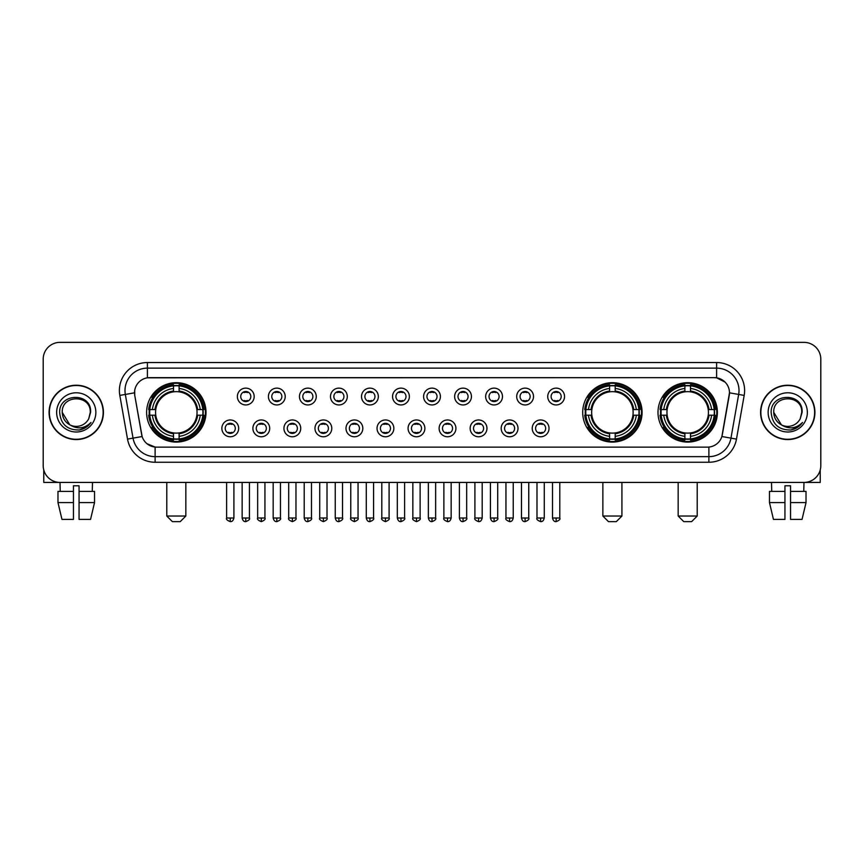 <?xml version="1.0" encoding="UTF-8"?>
<svg xmlns="http://www.w3.org/2000/svg" width="864" height="864" viewBox="0 0 864 864"><rect width="100%" height="100%" fill="white"/><g stroke="black" fill="none" stroke-linecap="round" stroke-linejoin="round"><path stroke-width="1.3" d="M582.703 412.387A29.689 29.689 0 0 0 612.392 442.087A29.689 29.689 0 0 0 642.082 412.387A29.689 29.689 0 0 0 612.392 382.698A29.689 29.689 0 0 0 582.703 412.387M658.001 412.387A29.689 29.689 0 0 0 687.69 442.087A29.689 29.689 0 0 0 717.379 412.387A29.689 29.689 0 0 0 687.69 382.698A29.689 29.689 0 0 0 658.001 412.387M146.621 412.387A29.689 29.689 0 0 0 176.31 442.087A29.689 29.689 0 0 0 205.999 412.387A29.689 29.689 0 0 0 176.31 382.698A29.689 29.689 0 0 0 146.621 412.387M238.669 428.36A8.402 8.402 0 0 1 230.256 436.763A8.402 8.402 0 0 1 221.854 428.36A8.402 8.402 0 0 1 230.256 419.958A8.402 8.402 0 0 1 238.669 428.36M225.223 428.36A5.044 5.044 0 0 0 230.256 433.404A5.044 5.044 0 0 0 235.3 428.36A5.044 5.044 0 0 0 230.256 423.317A5.044 5.044 0 0 0 225.223 428.36M269.698 428.36A8.402 8.402 0 0 1 261.295 436.763A8.402 8.402 0 0 1 252.893 428.36A8.402 8.402 0 0 1 261.295 419.958A8.402 8.402 0 0 1 269.698 428.36M256.252 428.36A5.044 5.044 0 0 0 261.295 433.404A5.044 5.044 0 0 0 266.339 428.36A5.044 5.044 0 0 0 261.295 423.317A5.044 5.044 0 0 0 256.252 428.36M300.737 428.36A8.402 8.402 0 0 1 292.334 436.763A8.402 8.402 0 0 1 283.932 428.36A8.402 8.402 0 0 1 292.334 419.958A8.402 8.402 0 0 1 300.737 428.36M287.291 428.36A5.044 5.044 0 0 0 292.334 433.404A5.044 5.044 0 0 0 297.378 428.36A5.044 5.044 0 0 0 292.334 423.317A5.044 5.044 0 0 0 287.291 428.36M331.776 428.36A8.402 8.402 0 0 1 323.374 436.763A8.402 8.402 0 0 1 314.971 428.36A8.402 8.402 0 0 1 323.374 419.958A8.402 8.402 0 0 1 331.776 428.36M318.33 428.36A5.044 5.044 0 0 0 323.374 433.404A5.044 5.044 0 0 0 328.417 428.36A5.044 5.044 0 0 0 323.374 423.317A5.044 5.044 0 0 0 318.33 428.36M362.815 428.36A8.402 8.402 0 0 1 354.413 436.763A8.402 8.402 0 0 1 346 428.36A8.402 8.402 0 0 1 354.413 419.958A8.402 8.402 0 0 1 362.815 428.36M349.369 428.36A5.044 5.044 0 0 0 354.413 433.404A5.044 5.044 0 0 0 359.446 428.36A5.044 5.044 0 0 0 354.413 423.317A5.044 5.044 0 0 0 349.369 428.36M393.844 428.36A8.402 8.402 0 0 1 385.441 436.763A8.402 8.402 0 0 1 377.039 428.36A8.402 8.402 0 0 1 385.441 419.958A8.402 8.402 0 0 1 393.844 428.36M380.398 428.36A5.044 5.044 0 0 0 385.441 433.404A5.044 5.044 0 0 0 390.485 428.36A5.044 5.044 0 0 0 385.441 423.317A5.044 5.044 0 0 0 380.398 428.36M424.883 428.36A8.402 8.402 0 0 1 416.48 436.763A8.402 8.402 0 0 1 408.078 428.36A8.402 8.402 0 0 1 416.48 419.958A8.402 8.402 0 0 1 424.883 428.36M411.437 428.36A5.044 5.044 0 0 0 416.48 433.404A5.044 5.044 0 0 0 421.524 428.36A5.044 5.044 0 0 0 416.48 423.317A5.044 5.044 0 0 0 411.437 428.36M455.922 428.36A8.402 8.402 0 0 1 447.52 436.763A8.402 8.402 0 0 1 439.117 428.36A8.402 8.402 0 0 1 447.52 419.958A8.402 8.402 0 0 1 455.922 428.36M442.476 428.36A5.044 5.044 0 0 0 447.52 433.404A5.044 5.044 0 0 0 452.563 428.36A5.044 5.044 0 0 0 447.52 423.317A5.044 5.044 0 0 0 442.476 428.36M486.961 428.36A8.402 8.402 0 0 1 478.559 436.763A8.402 8.402 0 0 1 470.156 428.36A8.402 8.402 0 0 1 478.559 419.958A8.402 8.402 0 0 1 486.961 428.36M473.515 428.36A5.044 5.044 0 0 0 478.559 433.404A5.044 5.044 0 0 0 483.602 428.36A5.044 5.044 0 0 0 478.559 423.317A5.044 5.044 0 0 0 473.515 428.36M518 428.36A8.402 8.402 0 0 1 509.587 436.763A8.402 8.402 0 0 1 501.185 428.36A8.402 8.402 0 0 1 509.587 419.958A8.402 8.402 0 0 1 518 428.36M504.554 428.36A5.044 5.044 0 0 0 509.587 433.404A5.044 5.044 0 0 0 514.631 428.36A5.044 5.044 0 0 0 509.587 423.317A5.044 5.044 0 0 0 504.554 428.36M549.029 428.36A8.402 8.402 0 0 1 540.626 436.763A8.402 8.402 0 0 1 532.224 428.36A8.402 8.402 0 0 1 540.626 419.958A8.402 8.402 0 0 1 549.029 428.36M535.583 428.36A5.044 5.044 0 0 0 540.626 433.404A5.044 5.044 0 0 0 545.67 428.36A5.044 5.044 0 0 0 540.626 423.317A5.044 5.044 0 0 0 535.583 428.36M254.178 396.533A8.402 8.402 0 0 1 245.776 404.946A8.402 8.402 0 0 1 237.373 396.533A8.402 8.402 0 0 1 245.776 388.13A8.402 8.402 0 0 1 254.178 396.533M240.732 396.533A5.044 5.044 0 0 0 245.776 401.576A5.044 5.044 0 0 0 250.819 396.533A5.044 5.044 0 0 0 245.776 391.5A5.044 5.044 0 0 0 240.732 396.533M285.217 396.533A8.402 8.402 0 0 1 276.815 404.946A8.402 8.402 0 0 1 268.412 396.533A8.402 8.402 0 0 1 276.815 388.13A8.402 8.402 0 0 1 285.217 396.533M271.771 396.533A5.044 5.044 0 0 0 276.815 401.576A5.044 5.044 0 0 0 281.858 396.533A5.044 5.044 0 0 0 276.815 391.5A5.044 5.044 0 0 0 271.771 396.533M316.256 396.533A8.402 8.402 0 0 1 307.854 404.946A8.402 8.402 0 0 1 299.452 396.533A8.402 8.402 0 0 1 307.854 388.13A8.402 8.402 0 0 1 316.256 396.533M302.81 396.533A5.044 5.044 0 0 0 307.854 401.576A5.044 5.044 0 0 0 312.898 396.533A5.044 5.044 0 0 0 307.854 391.5A5.044 5.044 0 0 0 302.81 396.533M347.296 396.533A8.402 8.402 0 0 1 338.893 404.946A8.402 8.402 0 0 1 330.491 396.533A8.402 8.402 0 0 1 338.893 388.13A8.402 8.402 0 0 1 347.296 396.533M333.85 396.533A5.044 5.044 0 0 0 338.893 401.576A5.044 5.044 0 0 0 343.937 396.533A5.044 5.044 0 0 0 338.893 391.5A5.044 5.044 0 0 0 333.85 396.533M378.335 396.533A8.402 8.402 0 0 1 369.922 404.946A8.402 8.402 0 0 1 361.519 396.533A8.402 8.402 0 0 1 369.922 388.13A8.402 8.402 0 0 1 378.335 396.533M364.889 396.533A5.044 5.044 0 0 0 369.922 401.576A5.044 5.044 0 0 0 374.965 396.533A5.044 5.044 0 0 0 369.922 391.5A5.044 5.044 0 0 0 364.889 396.533M409.363 396.533A8.402 8.402 0 0 1 400.961 404.946A8.402 8.402 0 0 1 392.558 396.533A8.402 8.402 0 0 1 400.961 388.13A8.402 8.402 0 0 1 409.363 396.533M395.917 396.533A5.044 5.044 0 0 0 400.961 401.576A5.044 5.044 0 0 0 406.004 396.533A5.044 5.044 0 0 0 400.961 391.5A5.044 5.044 0 0 0 395.917 396.533M440.402 396.533A8.402 8.402 0 0 1 432 404.946A8.402 8.402 0 0 1 423.598 396.533A8.402 8.402 0 0 1 432 388.13A8.402 8.402 0 0 1 440.402 396.533M426.956 396.533A5.044 5.044 0 0 0 432 401.576A5.044 5.044 0 0 0 437.044 396.533A5.044 5.044 0 0 0 432 391.5A5.044 5.044 0 0 0 426.956 396.533M471.442 396.533A8.402 8.402 0 0 1 463.039 404.946A8.402 8.402 0 0 1 454.637 396.533A8.402 8.402 0 0 1 463.039 388.13A8.402 8.402 0 0 1 471.442 396.533M457.996 396.533A5.044 5.044 0 0 0 463.039 401.576A5.044 5.044 0 0 0 468.083 396.533A5.044 5.044 0 0 0 463.039 391.5A5.044 5.044 0 0 0 457.996 396.533M502.481 396.533A8.402 8.402 0 0 1 494.078 404.946A8.402 8.402 0 0 1 485.665 396.533A8.402 8.402 0 0 1 494.078 388.13A8.402 8.402 0 0 1 502.481 396.533M489.035 396.533A5.044 5.044 0 0 0 494.078 401.576A5.044 5.044 0 0 0 499.111 396.533A5.044 5.044 0 0 0 494.078 391.5A5.044 5.044 0 0 0 489.035 396.533M533.509 396.533A8.402 8.402 0 0 1 525.107 404.946A8.402 8.402 0 0 1 516.704 396.533A8.402 8.402 0 0 1 525.107 388.13A8.402 8.402 0 0 1 533.509 396.533M520.063 396.533A5.044 5.044 0 0 0 525.107 401.576A5.044 5.044 0 0 0 530.15 396.533A5.044 5.044 0 0 0 525.107 391.5A5.044 5.044 0 0 0 520.063 396.533M564.548 396.533A8.402 8.402 0 0 1 556.146 404.946A8.402 8.402 0 0 1 547.744 396.533A8.402 8.402 0 0 1 556.146 388.13A8.402 8.402 0 0 1 564.548 396.533M551.102 396.533A5.044 5.044 0 0 0 556.146 401.576A5.044 5.044 0 0 0 561.19 396.533A5.044 5.044 0 0 0 556.146 391.5A5.044 5.044 0 0 0 551.102 396.533M127.526 439.106L119.815 395.41A28.015 28.015 0 0 1 147.398 362.534L716.602 362.534A28.015 28.015 0 0 1 744.185 395.41L736.474 439.106A28.015 28.015 0 0 1 708.89 462.251L155.11 462.251A28.015 28.015 0 0 1 127.526 439.106L133.034 438.134L125.334 394.438A22.41 22.41 0 0 1 147.398 368.129L716.602 368.129A22.41 22.41 0 0 1 738.666 394.438L730.966 438.134A22.41 22.41 0 0 1 708.89 456.646L155.11 456.646A22.41 22.41 0 0 1 133.034 438.134L142.128 436.525L134.752 395.41A15.131 15.131 0 0 1 149.645 377.654L714.355 377.654A15.131 15.131 0 0 1 729.248 395.41L722.336 434.624A15.131 15.131 0 0 1 707.443 447.131L156.557 447.131A15.131 15.131 0 0 1 141.664 434.624L134.752 395.41L134.687 390.539M149.288 415.195A27.173 27.173 0 0 1 149.288 409.59M660.658 415.195A27.173 27.173 0 0 1 660.658 409.59M585.371 415.195A27.173 27.173 0 0 1 585.371 409.59M49.086 412.387A27.173 27.173 0 0 0 76.259 439.56A27.173 27.173 0 0 0 103.421 412.387A27.173 27.173 0 0 0 76.259 385.225A27.173 27.173 0 0 0 49.086 412.387M760.579 412.387A27.173 27.173 0 0 0 787.741 439.56A27.173 27.173 0 0 0 814.914 412.387A27.173 27.173 0 0 0 787.741 385.225A27.173 27.173 0 0 0 760.579 412.387M147.398 362.534L147.398 377.827L714.355 377.654L716.602 377.827L725.047 382.082M707.443 447.131L156.557 447.131M155.11 462.251L155.11 447.055L147.031 443.75M744.185 395.41L729.486 392.818L721.872 436.525L736.474 439.106M820.8 359.165A16.805 16.805 0 0 0 803.995 342.36L60.005 342.36A16.805 16.805 0 0 0 43.2 359.165L43.2 465.61A16.805 16.805 0 0 0 60.005 482.425L803.995 482.425A16.805 16.805 0 0 0 820.8 465.61L820.8 359.165L820.8 465.61M43.2 359.165L43.2 465.61M803.995 342.36L60.005 342.36M60.253 491.389L60.005 482.425L803.995 482.425L803.747 491.389M103.14 412.387A26.892 26.892 0 0 0 76.259 385.506A26.892 26.892 0 0 0 49.367 412.387A26.892 26.892 0 0 0 76.259 439.279A26.892 26.892 0 0 0 103.14 412.387M69.779 424.807L62.251 412.387C61.387 394.319 91.12 394.319 90.256 412.387L88.722 418.77L90.601 412.387C91.984 392.17 59.044 392.666 59.659 412.387C60.772 424.31 67.338 430.164 79.358 429.98C84.251 429.03 88.128 426.535 90.99 422.474C84.532 428.684 77.522 429.494 69.962 424.904A14.008 14.008 0 0 0 88.722 418.77L90.256 412.582M69.962 424.904C65.07 422.204 62.5 418.036 62.251 412.387M56.646 412.387A19.613 19.613 0 0 0 76.259 432A19.613 19.613 0 0 0 95.861 412.387A19.613 19.613 0 0 0 76.259 392.785A19.613 19.613 0 0 0 56.646 412.387M90.947 422.528L85.99 427.367M85.871 427.442L79.445 429.959M43.762 469.919L43.762 482.425L108.745 482.425M57.974 491.389L57.974 502.589L61.96 519.394L57.974 502.589L57.974 491.389L73.451 491.389L73.451 485.784L79.056 485.784L79.056 491.389L94.532 491.389L94.532 502.589L90.547 519.394L94.532 502.589L79.056 502.589L79.056 491.389L79.056 519.394L90.547 519.394M92.502 482.425L92.254 491.389M73.451 491.389L73.451 519.394L61.96 519.394M57.974 502.589L73.451 502.589M814.633 412.387A26.892 26.892 0 0 0 787.741 385.506A26.892 26.892 0 0 0 760.86 412.387A26.892 26.892 0 0 0 787.741 439.279A26.892 26.892 0 0 0 814.633 412.387M801.749 412.582L800.215 418.77L802.094 412.387C803.477 392.17 770.537 392.666 771.152 412.387C772.265 424.31 778.831 430.164 790.852 429.98C795.744 429.03 799.621 426.535 802.483 422.474C796.025 428.684 789.016 429.494 781.456 424.904L773.744 412.387C772.88 394.319 802.613 394.319 801.749 412.387L800.215 418.77A14.008 14.008 0 0 1 781.456 424.904C776.563 422.204 773.993 418.036 773.744 412.387M768.139 412.387A19.613 19.613 0 0 0 787.741 432A19.613 19.613 0 0 0 807.354 412.387A19.613 19.613 0 0 0 787.741 392.785A19.613 19.613 0 0 0 768.139 412.387M802.44 422.528L797.483 427.367M797.364 427.442L790.938 429.959M180.23 521.64L172.39 521.64L166.784 516.035L185.836 516.035L180.23 521.64M179.107 438.912L179.107 440.035A27.788 27.788 0 0 0 203.958 415.195L202.835 415.195A26.665 26.665 0 0 1 179.107 438.912L179.107 436.32A24.095 24.095 0 0 0 200.232 415.195L196.852 415.195A20.725 20.725 0 0 0 179.107 391.856L179.107 385.873A26.665 26.665 0 0 1 202.835 409.59L203.958 409.59A27.788 27.788 0 0 0 179.107 384.75L179.107 385.873M149.796 415.195L148.662 415.195A27.788 27.788 0 0 0 173.513 440.035L173.513 438.912A26.665 26.665 0 0 1 149.796 415.195L152.388 415.195A24.095 24.095 0 0 0 173.513 436.32L173.513 432.929A20.725 20.725 0 0 0 196.852 415.195L197.672 415.195A21.546 21.546 0 0 1 179.107 433.76L179.107 436.32M173.513 385.873L173.513 384.75A27.788 27.788 0 0 0 148.662 409.59L149.796 409.59A26.665 26.665 0 0 1 173.513 385.873L173.513 388.465A24.095 24.095 0 0 0 152.388 409.59L155.768 409.59A20.725 20.725 0 0 0 173.513 432.929L173.513 433.76A21.546 21.546 0 0 1 154.948 415.195L152.388 415.195M149.85 415.195A26.611 26.611 0 0 1 149.85 409.59M179.107 385.927A26.611 26.611 0 0 0 173.513 385.927M202.77 409.59A26.611 26.611 0 0 1 202.77 415.195M202.835 409.59L200.232 409.59A24.095 24.095 0 0 0 179.107 388.465M200.232 415.195L202.835 415.195M173.513 436.32L173.513 438.912M196.852 409.59L200.232 409.59M179.107 432.961L179.107 433.76M173.513 432.929A20.725 20.725 0 0 1 155.768 415.195L154.948 415.195M179.107 438.858A26.611 26.611 0 0 1 173.513 438.858M152.388 409.59L149.796 409.59M173.513 391.813L173.513 388.465M179.107 391.856A20.725 20.725 0 0 0 155.768 409.59L154.948 409.59A21.546 21.546 0 0 1 173.513 391.025M179.107 391.824L179.107 391.025A21.546 21.546 0 0 1 197.672 409.59M153.004 397.267L151.416 397.267A29.128 29.128 0 0 1 205.438 412.387A29.128 29.128 0 0 1 151.416 427.518L153.004 427.518M616.313 521.64L608.472 521.64L602.867 516.035L621.918 516.035L616.313 521.64M615.2 438.912L615.2 440.035A27.788 27.788 0 0 0 640.04 415.195L638.917 415.195A26.665 26.665 0 0 1 615.2 438.912L615.2 436.32A24.095 24.095 0 0 0 636.325 415.195L632.934 415.195A20.725 20.725 0 0 0 615.2 391.856L615.2 385.873A26.665 26.665 0 0 1 638.917 409.59L640.04 409.59A27.788 27.788 0 0 0 615.2 384.75L615.2 385.873M585.878 415.195L584.744 415.195A27.788 27.788 0 0 0 609.595 440.035L609.595 438.912A26.665 26.665 0 0 1 585.878 415.195L588.47 415.195A24.095 24.095 0 0 0 609.595 436.32L609.595 432.929A20.725 20.725 0 0 0 632.934 415.195L633.766 415.195A21.546 21.546 0 0 1 615.2 433.76L615.2 436.32M609.595 385.873L609.595 384.75A27.788 27.788 0 0 0 584.744 409.59L585.878 409.59A26.665 26.665 0 0 1 609.595 385.873L609.595 388.465A24.095 24.095 0 0 0 588.47 409.59L591.851 409.59A20.725 20.725 0 0 0 609.595 432.929L609.595 433.76A21.546 21.546 0 0 1 591.03 415.195L588.47 415.195M585.932 415.195A26.611 26.611 0 0 1 585.932 409.59M615.2 385.927A26.611 26.611 0 0 0 609.595 385.927M638.852 409.59A26.611 26.611 0 0 1 638.852 415.195M638.917 409.59L636.325 409.59A24.095 24.095 0 0 0 615.2 388.465M636.325 415.195L638.917 415.195M609.595 436.32L609.595 438.912M632.934 409.59L636.325 409.59M615.2 432.961L615.2 433.76M609.595 432.929A20.725 20.725 0 0 1 591.851 415.195L591.03 415.195M615.2 438.858A26.611 26.611 0 0 1 609.595 438.858M588.47 409.59L585.878 409.59M609.595 391.813L609.595 388.465M615.2 391.856A20.725 20.725 0 0 0 591.851 409.59L591.03 409.59A21.546 21.546 0 0 1 609.595 391.025M615.2 391.824L615.2 391.025A21.546 21.546 0 0 1 633.766 409.59M589.086 397.267L587.498 397.267A29.128 29.128 0 0 1 641.531 412.387A29.128 29.128 0 0 1 587.498 427.518L589.086 427.518M691.61 521.64L683.77 521.64L678.164 516.035L697.216 516.035L691.61 521.64M690.487 438.912L690.487 440.035A27.788 27.788 0 0 0 715.338 415.195L714.204 415.195A26.665 26.665 0 0 1 690.487 438.912L690.487 436.32A24.095 24.095 0 0 0 711.612 415.195L708.232 415.195A20.725 20.725 0 0 0 690.487 391.856L690.487 385.873A26.665 26.665 0 0 1 714.204 409.59L715.338 409.59A27.788 27.788 0 0 0 690.487 384.75L690.487 385.873M661.165 415.195L660.042 415.195A27.788 27.788 0 0 0 684.893 440.035L684.893 438.912A26.665 26.665 0 0 1 661.165 415.195L663.768 415.195A24.095 24.095 0 0 0 684.893 436.32L684.893 432.929A20.725 20.725 0 0 0 708.232 415.195L709.052 415.195A21.546 21.546 0 0 1 690.487 433.76L690.487 436.32M684.893 385.873L684.893 384.75A27.788 27.788 0 0 0 660.042 409.59L661.165 409.59A26.665 26.665 0 0 1 684.893 385.873L684.893 388.465A24.095 24.095 0 0 0 663.768 409.59L667.148 409.59A20.725 20.725 0 0 0 684.893 432.929L684.893 433.76A21.546 21.546 0 0 1 666.328 415.195L663.768 415.195M661.23 415.195A26.611 26.611 0 0 1 661.23 409.59M690.487 385.927A26.611 26.611 0 0 0 684.893 385.927M714.15 409.59A26.611 26.611 0 0 1 714.15 415.195M714.204 409.59L711.612 409.59A24.095 24.095 0 0 0 690.487 388.465M711.612 415.195L714.204 415.195M684.893 436.32L684.893 438.912M708.232 409.59L711.612 409.59M690.487 432.961L690.487 433.76M684.893 432.929A20.725 20.725 0 0 1 667.148 415.195L666.328 415.195M690.487 438.858A26.611 26.611 0 0 1 684.893 438.858M663.768 409.59L661.165 409.59M684.893 391.813L684.893 388.465M690.487 391.856A20.725 20.725 0 0 0 667.148 409.59L666.328 409.59A21.546 21.546 0 0 1 684.893 391.025M690.487 391.824L690.487 391.025A21.546 21.546 0 0 1 709.052 409.59M664.384 397.267L662.796 397.267A29.128 29.128 0 0 1 716.818 412.387A29.128 29.128 0 0 1 662.796 427.518L664.384 427.518M244.102 401.296L244.102 400.496A4.298 4.298 0 0 0 247.46 400.496L247.46 401.296M247.46 391.781L247.46 392.58A4.298 4.298 0 0 0 244.102 392.58L244.102 391.781M275.141 401.296L275.141 400.496A4.298 4.298 0 0 0 278.5 400.496L278.5 401.296M278.5 391.781L278.5 392.58A4.298 4.298 0 0 0 275.141 392.58L275.141 391.781M306.169 401.296L306.169 400.496A4.298 4.298 0 0 0 309.539 400.496L309.539 401.296M309.539 391.781L309.539 392.58A4.298 4.298 0 0 0 306.169 392.58L306.169 391.781M337.208 401.296L337.208 400.496A4.298 4.298 0 0 0 340.567 400.496L340.567 401.296M340.567 391.781L340.567 392.58A4.298 4.298 0 0 0 337.208 392.58L337.208 391.781M368.248 401.296L368.248 400.496A4.298 4.298 0 0 0 371.606 400.496L371.606 401.296M371.606 391.781L371.606 392.58A4.298 4.298 0 0 0 368.248 392.58L368.248 391.781M399.287 401.296L399.287 400.496A4.298 4.298 0 0 0 402.646 400.496L402.646 401.296M402.646 391.781L402.646 392.58A4.298 4.298 0 0 0 399.287 392.58L399.287 391.781M430.315 401.296L430.315 400.496A4.298 4.298 0 0 0 433.685 400.496L433.685 401.296M433.685 391.781L433.685 392.58A4.298 4.298 0 0 0 430.315 392.58L430.315 391.781M461.354 401.296L461.354 400.496A4.298 4.298 0 0 0 464.713 400.496L464.713 401.296M464.713 391.781L464.713 392.58A4.298 4.298 0 0 0 461.354 392.58L461.354 391.781M492.394 401.296L492.394 400.496A4.298 4.298 0 0 0 495.752 400.496L495.752 401.296M495.752 391.781L495.752 392.58A4.298 4.298 0 0 0 492.394 392.58L492.394 391.781M523.433 401.296L523.433 400.496A4.298 4.298 0 0 0 526.792 400.496L526.792 401.296M526.792 391.781L526.792 392.58A4.298 4.298 0 0 0 523.433 392.58L523.433 391.781M554.461 401.296L554.461 400.496A4.298 4.298 0 0 0 557.831 400.496L557.831 401.296M557.831 391.781L557.831 392.58A4.298 4.298 0 0 0 554.461 392.58L554.461 391.781M228.582 433.112L228.582 432.313A4.298 4.298 0 0 0 231.941 432.313L231.941 433.112M231.941 423.608L231.941 424.408A4.298 4.298 0 0 0 228.582 424.408L228.582 423.608M259.621 433.112L259.621 432.313A4.298 4.298 0 0 0 262.98 432.313L262.98 433.112M262.98 423.608L262.98 424.408A4.298 4.298 0 0 0 259.621 424.408L259.621 423.608M290.65 433.112L290.65 432.313A4.298 4.298 0 0 0 294.019 432.313L294.019 433.112M294.019 423.608L294.019 424.408A4.298 4.298 0 0 0 290.65 424.408L290.65 423.608M321.689 433.112L321.689 432.313A4.298 4.298 0 0 0 325.048 432.313L325.048 433.112M325.048 423.608L325.048 424.408A4.298 4.298 0 0 0 321.689 424.408L321.689 423.608M352.728 433.112L352.728 432.313A4.298 4.298 0 0 0 356.087 432.313L356.087 433.112M356.087 423.608L356.087 424.408A4.298 4.298 0 0 0 352.728 424.408L352.728 423.608M383.767 433.112L383.767 432.313A4.298 4.298 0 0 0 387.126 432.313L387.126 433.112M387.126 423.608L387.126 424.408A4.298 4.298 0 0 0 383.767 424.408L383.767 423.608M414.796 433.112L414.796 432.313A4.298 4.298 0 0 0 418.165 432.313L418.165 433.112M418.165 423.608L418.165 424.408A4.298 4.298 0 0 0 414.796 424.408L414.796 423.608M445.835 433.112L445.835 432.313A4.298 4.298 0 0 0 449.204 432.313L449.204 433.112M449.204 423.608L449.204 424.408A4.298 4.298 0 0 0 445.835 424.408L445.835 423.608M476.874 433.112L476.874 432.313A4.298 4.298 0 0 0 480.233 432.313L480.233 433.112M480.233 423.608L480.233 424.408A4.298 4.298 0 0 0 476.874 424.408L476.874 423.608M507.913 433.112L507.913 432.313A4.298 4.298 0 0 0 511.272 432.313L511.272 433.112M511.272 423.608L511.272 424.408A4.298 4.298 0 0 0 507.913 424.408L507.913 423.608M538.952 433.112L538.952 432.313A4.298 4.298 0 0 0 542.311 432.313L542.311 433.112M542.311 423.608L542.311 424.408A4.298 4.298 0 0 0 538.952 424.408L538.952 423.608M820.238 469.919L820.238 482.425L755.255 482.425M784.944 491.389L784.944 502.589L769.468 502.589L773.453 519.394L769.468 502.589L769.468 491.389L784.944 491.389L784.944 485.784L790.549 485.784L790.549 491.389L806.026 491.389L806.026 502.589L802.04 519.394L806.026 502.589L790.549 502.589L790.549 491.389M784.944 502.589L784.944 519.394L773.453 519.394M802.04 519.394L790.549 519.394L790.549 502.589M771.498 482.425L771.746 491.389M716.602 362.534L716.602 377.827M119.815 395.41L125.334 394.438A22.41 22.41 0 0 1 124.988 390.539M125.334 394.438L134.514 392.818M708.89 447.055L708.89 462.251M179.107 432.929A20.725 20.725 0 0 0 196.852 415.195M173.513 439.106A26.86 26.86 0 0 0 179.107 439.106M203.029 415.195A26.86 26.86 0 0 0 203.029 409.59M179.107 385.679A26.86 26.86 0 0 0 173.513 385.679M615.2 432.929A20.725 20.725 0 0 0 632.934 415.195M609.595 439.106A26.86 26.86 0 0 0 615.2 439.106M639.112 415.195A26.86 26.86 0 0 0 639.112 409.59M615.2 385.679A26.86 26.86 0 0 0 609.595 385.679M690.487 432.929A20.725 20.725 0 0 0 708.232 415.195M684.893 439.106A26.86 26.86 0 0 0 690.487 439.106M714.409 415.195A26.86 26.86 0 0 0 714.409 409.59M690.487 385.679A26.86 26.86 0 0 0 684.893 385.679M245.776 518L242.136 518C242.773 520.592 243.983 521.802 245.776 521.64L245.776 518L249.426 518L249.426 482.425M276.815 518L273.175 518C273.812 520.592 275.022 521.802 276.815 521.64L276.815 518L280.454 518L280.454 482.425M307.854 518L304.214 518C304.852 520.592 306.061 521.802 307.854 521.64L307.854 518L311.494 518L311.494 482.425M338.893 518L335.243 518C335.88 520.592 337.1 521.802 338.893 521.64L338.893 518L342.533 518L342.533 482.425M369.922 518L366.282 518C366.919 520.592 368.14 521.802 369.922 521.64L369.922 518L373.572 518L373.572 482.425M400.961 518L397.321 518C397.958 520.592 399.168 521.802 400.961 521.64L400.961 518L404.6 518L404.6 482.425M432 518L428.36 518C428.998 520.592 430.207 521.802 432 521.64L432 518L435.64 518L435.64 482.425M463.039 518L459.4 518C460.026 520.592 461.246 521.802 463.039 521.64L463.039 518L466.679 518L466.679 482.425M494.078 518L490.428 518C491.065 520.592 492.286 521.802 494.078 521.64L494.078 518L497.718 518L497.718 482.425M525.107 518L521.467 518C522.104 520.592 523.314 521.802 525.107 521.64L525.107 518L528.757 518L528.757 482.425M556.146 518L552.506 518C553.144 520.592 554.353 521.802 556.146 521.64L556.146 518L559.786 518L559.786 482.425M230.256 518L226.616 518C225.882 519.156 227.092 520.376 230.256 521.64L230.256 518L233.906 518L233.906 482.425M261.295 518L257.656 518C256.921 519.156 258.131 520.376 261.295 521.64L261.295 518L264.935 518L264.935 482.425M292.334 518L288.695 518C287.95 519.156 289.17 520.376 292.334 521.64L292.334 518L295.974 518L295.974 482.425M323.374 518L319.734 518C318.989 519.156 320.209 520.376 323.374 521.64L323.374 518L327.013 518L327.013 482.425M354.413 518L350.762 518C350.028 519.156 351.238 520.376 354.413 521.64L354.413 518L358.052 518L358.052 482.425M385.441 518L381.802 518C381.067 519.156 382.277 520.376 385.441 521.64L385.441 518L389.092 518L389.092 482.425M416.48 518L412.841 518C412.106 519.156 413.316 520.376 416.48 521.64L416.48 518L420.12 518L420.12 482.425M447.52 518L443.88 518C443.135 519.156 444.355 520.376 447.52 521.64L447.52 518L451.159 518L451.159 482.425M478.559 518L474.908 518C474.174 519.156 475.384 520.376 478.559 521.64L478.559 518L482.198 518L482.198 482.425M509.587 518L505.948 518C505.213 519.156 506.423 520.376 509.587 521.64L509.587 518L513.238 518L513.238 482.425M540.626 518L536.987 518C536.252 519.156 537.462 520.376 540.626 521.64L540.626 518L544.266 518L544.266 482.425M185.836 482.425L185.836 516.035M166.784 482.425L166.784 516.035M621.918 482.425L621.918 516.035M602.867 482.425L602.867 516.035M697.216 482.425L697.216 516.035M678.164 482.425L678.164 516.035M242.136 518L242.136 482.425M249.426 518C250.16 519.156 248.951 520.376 245.776 521.64M273.175 518L273.175 482.425M280.454 518C281.2 519.156 279.979 520.376 276.815 521.64M304.214 518L304.214 482.425M311.494 518C312.228 519.156 311.018 520.376 307.854 521.64M335.243 518L335.243 482.425M342.533 518C343.267 519.156 342.058 520.376 338.893 521.64M366.282 518L366.282 482.425M373.572 518C374.306 519.156 373.097 520.376 369.922 521.64M397.321 518L397.321 482.425M404.6 518C405.346 519.156 404.125 520.376 400.961 521.64M428.36 518L428.36 482.425M435.64 518C436.385 519.156 435.164 520.376 432 521.64M459.4 518L459.4 482.425M466.679 518C467.413 519.156 466.204 520.376 463.039 521.64M490.428 518L490.428 482.425M497.718 518C498.452 519.156 497.243 520.376 494.078 521.64M521.467 518L521.467 482.425M528.757 518C529.492 519.156 528.282 520.376 525.107 521.64M552.506 518L552.506 482.425M559.786 518C560.531 519.156 559.31 520.376 556.146 521.64M226.616 518L226.616 482.425M233.906 518C233.269 520.592 232.049 521.802 230.256 521.64M257.656 518L257.656 482.425M264.935 518C265.68 519.156 264.46 520.376 261.295 521.64M288.695 518L288.695 482.425M295.974 518C296.719 519.156 295.499 520.376 292.334 521.64M319.734 518L319.734 482.425M327.013 518C327.748 519.156 326.538 520.376 323.374 521.64M350.762 518L350.762 482.425M358.052 518C358.787 519.156 357.577 520.376 354.413 521.64M381.802 518L381.802 482.425M389.092 518C389.826 519.156 388.616 520.376 385.441 521.64M412.841 518L412.841 482.425M420.12 518C420.865 519.156 419.645 520.376 416.48 521.64M443.88 518L443.88 482.425M451.159 518C450.522 520.592 449.312 521.802 447.52 521.64M474.908 518L474.908 482.425M482.198 518C481.561 520.592 480.352 521.802 478.559 521.64M505.948 518L505.948 482.425M513.238 518C512.6 520.592 511.38 521.802 509.587 521.64M536.987 518L536.987 482.425M544.266 518C543.64 520.592 542.419 521.802 540.626 521.64"/></g></svg>

